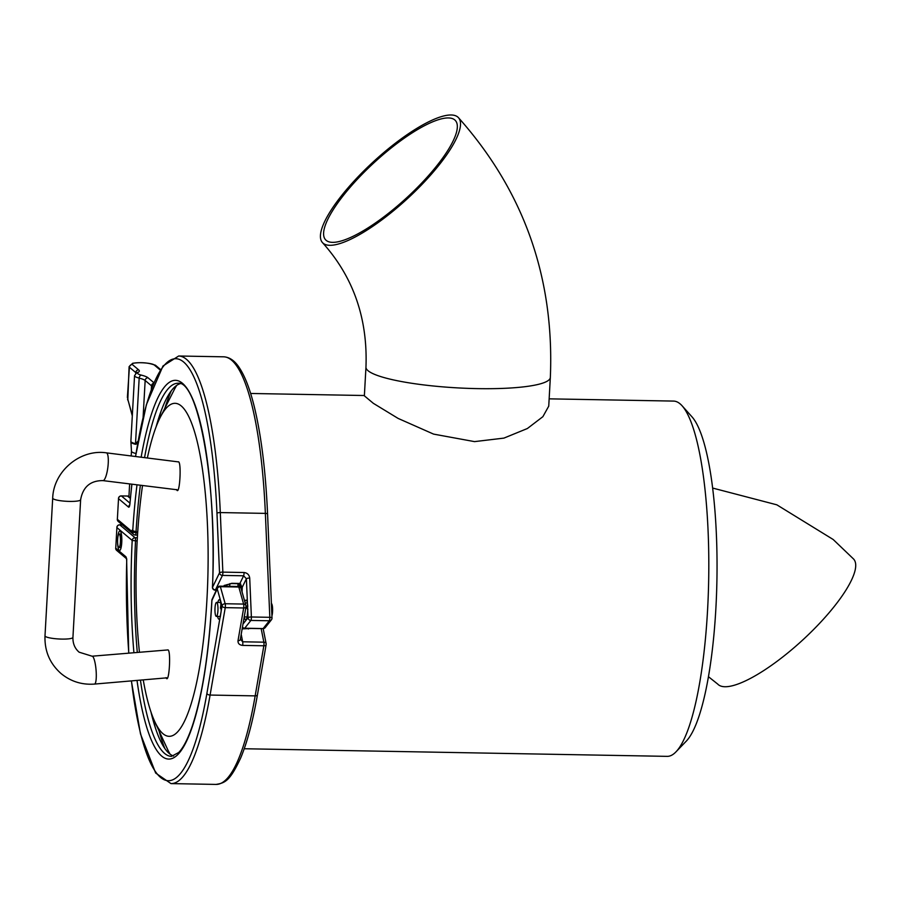 <?xml version="1.0" encoding="UTF-8"?>
<svg xmlns="http://www.w3.org/2000/svg" width="900" height="900" viewBox="0 0 900 900"><rect width="100%" height="100%" fill="white"/><g stroke="black" fill="none" stroke-linecap="round" stroke-linejoin="round"><path stroke-width="1.35" d="M712.688 488.07L776.835 504.821L833.175 539.494L853.627 559.069A92.329 25.11 137.4 0 1 803.835 638.966A92.329 25.11 137.4 0 1 718.335 684.675A92.329 25.11 137.4 0 1 717.705 684.067L708.424 676.688M326.183 240.368A88.133 23.963 137.4 0 1 325.575 239.794A88.133 23.963 137.4 0 1 373.129 163.541A88.133 23.963 137.4 0 1 454.759 119.925A88.133 23.963 137.4 0 1 455.366 120.51A88.133 23.963 137.4 0 1 407.812 196.751A88.133 23.963 137.4 0 1 326.183 240.368M323.123 243.236A92.329 25.11 -42.6 0 0 408.634 197.539A92.329 25.11 -42.6 0 0 458.449 117.664A92.329 25.11 -42.6 0 0 457.819 117.056A92.329 25.11 -42.6 0 0 372.308 162.754A92.329 25.11 -42.6 0 0 322.493 242.629A92.329 25.11 -42.6 0 0 323.123 243.236M550.339 377.471L548.741 406.136L542.88 416.678L527.377 428.524L503.921 438.109L474.536 441.619L433.575 434.104L398.104 418.41L373.32 403.312L364.365 395.831L365.963 367.155A92.329 15.57 3.2 0 0 368.01 370.688A92.329 15.57 3.2 0 0 477.495 388.62A92.329 15.57 3.2 0 0 550.339 377.471C554.524 277.83 523.89 191.227 458.449 117.664M240.615 587.554A196.132 42.345 -89 0 0 240.739 584.055M244.226 748.744L667.148 756.36A177.671 38.351 -89 0 0 675.934 751.894A177.671 38.351 -89 0 0 707.569 610.087A177.671 38.351 -89 0 0 682.166 405.866A177.671 38.351 -89 0 0 673.549 401.085L549.146 398.846M675.934 751.894L686.239 741.184A166.477 35.944 -89 0 0 715.883 608.31A166.477 35.944 -89 0 0 692.077 416.947L682.166 405.866M176.558 489.544C179.764 497.396 181.868 459.877 178.11 461.858L106.38 452.846C80.066 448.853 53.449 471.42 52.695 498.161L45 635.839C44.471 651.038 49.837 663.626 61.099 673.582C70.774 681.491 81.911 684.99 94.5 684.079A13.995 2.756 -94.9 0 0 96.154 671.265A13.995 2.756 -94.9 0 0 92.655 656.415A13.995 2.756 -94.9 0 0 92.093 656.201L167.591 649.957C171.349 647.966 169.245 685.496 166.05 677.644M139.433 652.117A166.477 35.944 91 0 1 137.205 540.36A166.477 35.944 91 0 1 142.526 485.505M147.375 457.909A166.477 35.944 91 0 1 160.189 417.454A166.477 35.944 91 0 1 196.549 438.919A166.477 35.944 91 0 1 206.955 599.141A166.477 35.944 91 0 1 154.71 721.519A166.477 35.944 91 0 1 143.235 679.871M160.189 417.454L173.79 390.6A196.132 42.345 91 0 1 176.704 385.391M229.815 583.65A196.132 42.345 91 0 1 229.725 586.339M238.016 583.695A196.132 42.345 91 0 1 237.915 586.485M170.066 754.155A196.132 42.345 91 0 1 167.344 748.845L154.71 721.519M244.822 601.706A9.787 2.115 91 0 1 247.421 602.865L246.386 578.768L243.63 575.798L222.458 575.415L215.449 589.905A2.801 2.475 -154.2 0 1 212.513 587.317L212.513 587.216M135.506 456.446L146.407 404.606L162.979 365.996L178.684 356.006A213.84 46.159 91 0 1 220.297 512.572L222.851 572.13A2.801 0.608 -89 0 1 222.84 573.379A2.801 0.608 -89 0 1 222.458 575.415A2.801 2.475 -154.2 0 1 219.521 572.827L216.968 513.27A211.039 45.562 -89 0 0 182.396 361.058A211.039 45.562 -89 0 0 135.596 456.457M247.421 602.865L247.826 612.472A9.787 2.115 91 0 1 244.226 616.905L247.185 616.95M271.733 612.045L271.316 603.293M156.139 426.735A186.581 40.286 91 0 1 159.615 415.305A186.581 40.286 91 0 1 180.315 383.659M223.132 586.215L231.683 583.312L239.917 583.459L243.63 575.798A2.801 0.608 -89 0 0 244.013 572.512L222.851 572.13A2.801 0.743 177.5 0 0 219.521 572.827L212.513 587.317A189.382 40.883 91 0 0 189.731 392.861A189.382 40.883 91 0 0 141.154 457.144M271.642 609.3L272.014 617.951A2.801 2.801 0 0 1 271.418 619.808L265.219 627.604A2.801 2.632 -141.5 0 1 263.149 628.56L269.336 620.764A2.801 2.632 38.5 0 0 271.957 618.12A2.801 0.743 177.5 0 0 272.014 617.951A2.801 0.743 177.5 0 0 269.82 617.321L265.365 513.382A213.84 46.159 -89 0 0 223.751 356.816L178.684 356.006M242.246 587.239L246.386 578.768A2.801 0.743 -2.5 0 1 249.716 578.07L251.381 616.984L269.82 617.321A2.801 0.608 -89 0 1 269.809 618.559A2.801 0.608 -89 0 1 269.336 620.764L250.898 620.438L244.71 628.222A2.801 2.632 -141.5 0 1 242.46 627.086M242.066 591.919A203.602 43.954 91 0 0 242.246 587.34L239.917 583.459A2.801 0.608 -89 0 1 239.659 583.717L231.424 583.571A2.801 0.608 -89 0 0 231.683 583.312M242.01 591.716L242.179 587.295L239.659 583.717M129.645 505.024A2.801 2.689 130.1 0 0 128.565 507.116L118.519 498.656L117.36 519.3L132.66 532.192L137.666 532.834M231.424 583.571L225.799 585A2.801 2.137 -127.5 0 1 224.314 585.315M263.171 628.65L266.13 643.601A2.801 2.801 0 0 1 266.141 644.625A2.801 1.597 9.8 0 0 266.119 644.197A2.801 1.935 168.8 0 0 266.13 643.601A2.801 1.935 168.8 0 0 263.846 642.173A2.801 0.608 -89 0 1 263.97 644.636A2.801 0.608 -89 0 1 263.846 645.784A2.801 1.597 9.8 0 0 266.141 644.625L257.456 694.71A2.801 1.597 9.8 0 1 255.161 695.88L263.846 645.784L242.674 645.401C239.434 645.053 237.881 643.489 238.005 640.71A2.801 1.597 9.8 0 0 240.3 639.551L245.981 606.814A2.801 1.597 -170.2 0 0 245.947 606.386A2.801 2.216 164.3 0 0 245.914 605.576L241.11 588.533A2.801 2.216 164.3 0 0 238.815 587.025L220.376 586.688L225.169 603.742A2.801 2.216 164.3 0 0 222.053 605.959A2.801 1.597 9.8 0 0 225.248 607.646L210.094 695.059A213.84 46.159 91 0 1 170.977 783.596L216.045 784.418A213.84 46.159 -89 0 0 255.161 695.88L210.094 695.059A2.801 1.597 9.8 0 1 206.899 693.371L219.893 618.424A9.787 2.115 91 0 1 217.597 616.41M217.845 602.426A9.787 2.115 91 0 1 220.264 600.615A9.787 2.115 91 0 1 221.287 610.346L219.893 618.424M137.171 540.967L132.199 540.461L116.899 527.569L115.751 548.212L125.786 556.673A2.801 2.689 130.1 0 0 126.72 558.866L126.686 562.342M173.61 756.023A186.581 40.286 91 0 1 154.069 723.656A186.581 40.286 91 0 1 150.998 712.102M251.325 628.447L242.156 628.886M211.916 600.255L211.916 600.435A189.382 40.883 91 0 1 211.77 603.191A189.382 40.883 91 0 1 177.986 754.403A189.382 40.883 91 0 1 137.014 680.411M212.107 599.31A2.801 2.453 24.8 0 0 211.916 600.435L217.249 588.904A2.801 2.453 24.8 0 1 217.44 587.779L212.107 599.31A2.801 2.801 0 0 0 211.86 600.334L211.714 603.079C208.564 655.673 201.994 696.96 191.993 726.952C187.65 739.361 183.229 747.877 178.718 752.49L171.472 756.36A186.581 40.286 -89 0 1 140.445 680.119M217.44 587.779A2.801 2.801 0 0 1 220.028 586.159A2.801 0.608 91 0 1 220.376 586.688A2.801 2.216 164.3 0 0 217.249 588.904L222.053 605.959L221.287 610.346M241.2 634.342L242.674 641.79L240.278 639.124M271.935 615.904A6.997 1.508 -89 0 0 272.565 611.617A6.997 1.508 -89 0 0 271.395 603.439M217.935 610.627A6.997 1.508 -89 0 0 216.596 602.404A6.997 1.508 -89 0 0 214.999 608.164A6.997 1.508 -89 0 0 216.338 616.387A6.997 1.508 -89 0 0 217.935 610.627M120.431 541.913A6.716 1.451 -89 0 0 119.149 534.015A6.716 1.451 -89 0 0 117.619 539.55A6.716 1.451 -89 0 0 118.913 547.447A6.716 1.451 -89 0 0 120.431 541.913M137.655 443.498L135.529 444.308A19.53 3.296 -176.8 0 1 130.928 442.035L131.468 451.204A18.461 3.116 3.2 0 0 135.968 453.521M129.634 483.907L128.947 496.294A18.461 3.116 3.2 0 0 130.433 497.644M127.373 397.53L129.409 367.211A13.995 2.363 -176.8 0 1 129.094 366.671L127.811 400.027A2.801 2.475 -23.9 0 1 127.642 398.846L132.334 415.406M152.449 386.381A13.995 2.363 -176.8 0 1 151.526 385.853L145.159 380.486A27.979 4.714 3.2 0 0 139.174 378.101A19.598 3.308 -176.8 0 1 134.55 375.683L130.882 441.281A19.598 3.308 3.2 0 0 135.506 443.7L138.082 441.113M132.3 415.912L128.261 400.939A2.801 2.565 -29.1 0 1 127.98 399.532M239.333 586.643A182.453 39.386 -89 0 0 239.434 583.717M239.535 583.717L239.434 586.688A190.766 41.186 -89 0 0 239.58 583.717M45 635.839A13.995 2.363 3.2 0 0 45.315 636.379A13.995 2.363 3.2 0 0 61.898 639.09A13.995 2.363 3.2 0 0 72.934 637.403C72.765 643.534 74.824 648.461 79.121 652.185L92.093 656.201M106.38 452.846A13.995 3.251 97 0 1 106.841 453.06A13.995 3.251 97 0 1 107.752 468.169A13.995 3.251 97 0 1 102.949 480.611C90.383 480.544 82.946 486.911 80.629 499.725L72.934 637.403M52.695 498.161A13.995 2.363 3.2 0 0 53.01 498.701A13.995 2.363 3.2 0 0 69.593 501.412A13.995 2.363 3.2 0 0 80.629 499.725M247.635 604.822A6.997 1.508 -89 0 0 247.095 608.738M242.989 624.06L248.051 617.692A2.801 2.632 38.5 0 0 250.898 620.438A2.801 0.608 -89 0 0 251.37 618.232A2.801 0.608 -89 0 0 251.381 616.984A2.801 0.743 -2.5 0 0 248.051 617.692L247.826 612.472M216.45 589.928L215.449 589.905A2.801 0.608 91 0 1 215.19 590.164A2.801 2.801 0 0 1 212.445 587.261C217.586 482.963 197.933 380.317 178.189 383.243A186.581 40.286 -89 0 0 144.574 457.56M140.366 485.235A186.581 40.286 -89 0 0 135.979 532.8A2.801 0.608 -89 0 1 135.349 535.039L137.52 535.084M130.365 498.431L127.552 496.058L121.41 495.945L129.926 503.134A2.801 0.855 5.1 0 0 129.983 503.37A211.039 45.562 -89 0 1 131.918 484.189M244.44 628.279A2.801 0.608 -89 0 0 244.541 628.324A2.801 0.608 -89 0 0 244.71 628.222L263.149 628.56A2.801 0.608 -89 0 1 262.98 628.661A2.801 2.801 0 0 0 265.219 627.604M216.968 513.27A2.801 0.743 177.5 0 1 220.297 512.572L265.365 513.382A2.801 0.743 -2.5 0 1 267.57 514.012A2.801 0.743 -2.5 0 1 267.502 514.181M249.716 578.07C249.221 574.774 247.32 572.918 244.013 572.512M121.185 495.956A2.801 0.608 -89 0 1 121.297 495.9A2.801 0.608 -89 0 1 121.41 495.945A2.801 2.689 130.1 0 0 118.519 498.656L117.36 519.3A2.801 2.689 130.1 0 0 118.294 521.494L133.594 534.386A2.801 2.689 130.1 0 1 132.66 532.192A189.382 40.883 91 0 1 137.002 484.819M128.565 507.116A5.591 1.204 -89 0 0 129.983 503.37M171.292 390.814A200.801 43.346 -89 0 0 164.891 408.184M161.213 410.782A198.146 42.773 -89 0 0 158.006 422.111M118.541 498.442L118.462 498.544A2.801 2.801 0 0 1 121.297 495.9L127.451 496.012A2.801 0.608 -89 0 1 127.552 496.058A2.801 2.689 -49.9 0 1 128.97 496.496A2.801 2.801 0 0 0 127.451 496.012A2.801 0.608 -89 0 0 127.339 496.058M262.822 628.549A2.801 0.608 -89 0 0 262.98 628.661L244.541 628.324A2.801 2.801 0 0 1 242.426 627.3M118.294 521.494A2.801 2.801 0 0 1 117.304 519.199L117.383 519.097M135.236 534.994A2.801 0.608 -89 0 0 135.349 535.039A2.801 2.801 0 0 1 133.594 534.386A2.801 2.689 130.1 0 0 135.236 534.994M216.326 590.186L215.19 590.164A2.801 0.608 91 0 1 215.089 590.119M117.675 538.83A9.787 2.115 91 0 1 120.274 531.124A9.787 2.115 91 0 1 121.759 542.475A9.787 2.115 91 0 1 119.554 550.53A9.787 2.115 91 0 1 117.608 542.576M242.674 645.401A2.801 0.608 -89 0 0 242.797 644.254A2.801 0.608 -89 0 0 242.674 641.79L263.846 642.173L261.169 628.627M220.028 586.159L238.466 586.496A2.801 0.608 91 0 1 238.579 586.53A2.801 0.608 91 0 1 238.815 587.025L243.607 604.069A2.801 0.608 91 0 1 243.675 607.972A2.801 1.597 -170.2 0 0 245.981 606.814A2.801 2.801 0 0 0 245.914 605.576A2.801 2.216 164.3 0 0 243.607 604.069L225.169 603.742A2.801 0.608 91 0 1 225.371 606.499A2.801 0.608 91 0 1 225.248 607.646L243.675 607.972L238.005 640.71M220.995 604.339A6.997 1.508 -89 0 0 220.466 608.265M133.909 652.601A189.382 40.883 91 0 1 132.199 540.461A2.801 2.689 130.1 0 1 135.09 537.75L137.351 537.795M122.344 524.903L119.79 524.858L135.09 537.75A2.801 0.608 -89 0 1 135.517 540.934A186.581 40.286 -89 0 0 137.284 652.309M128.801 653.04A211.039 45.562 -89 0 1 126.686 562.376A5.591 1.204 -89 0 0 125.786 556.673M131.456 680.895A211.039 45.562 -89 0 0 206.899 693.371M137.711 532.046A16.785 2.835 -176.8 0 1 132.086 530.156M164.857 748.553A200.801 43.346 91 0 1 159.075 730.957M155.498 728.235A198.146 42.773 91 0 1 152.708 716.783M122.299 524.869L119.689 524.812A2.801 2.801 0 0 0 116.843 527.456L116.899 527.569A2.801 2.689 130.1 0 1 119.79 524.858A2.801 0.608 -89 0 0 119.689 524.812A2.801 0.608 -89 0 0 119.565 524.869M115.763 548.01L115.684 548.111A2.801 2.801 0 0 0 116.674 550.406A2.801 2.689 130.1 0 1 115.751 548.212L116.921 527.355M126.686 562.376L128.722 653.04M248.355 628.999A2.801 0.608 -89 0 0 248.175 628.391M153.72 383.22A2.801 2.689 130.1 0 0 151.526 385.853L151.324 389.351M143.111 417.173L145.159 380.486A2.801 2.689 130.1 0 1 148.039 377.786L153.922 382.736M135.529 444.308A2.801 2.093 -75.7 0 1 135.506 443.7L139.174 378.101A2.801 2.093 -75.7 0 1 141.469 375.154A30.78 5.186 -176.8 0 1 148.039 377.786M136.159 372.971A27.979 4.714 3.2 0 0 135.765 372.577L129.409 367.211A2.801 2.689 -49.9 0 1 132.289 364.511L138.656 369.866A30.78 5.186 -176.8 0 1 138.15 372.364A16.796 2.835 3.2 0 0 141.469 375.154M135.731 373.309L135.765 372.577A2.801 2.689 -49.9 0 1 138.656 369.866M160.268 370.058L154.148 364.905A11.194 1.89 3.2 0 0 140.873 362.723A11.194 1.89 3.2 0 0 132.289 364.511M134.55 375.683L136.676 372.656A2.801 2.655 61.8 0 1 138.15 372.364M160.583 369.551L155.79 365.512A2.801 2.689 130.1 0 0 154.148 364.905M364.376 395.516L250.627 393.469M365.963 367.155C367.819 318.454 353.329 276.941 322.493 242.629M94.5 684.079L166.624 677.857M177.007 489.757L102.949 480.611M247.343 602.505L247.792 606.476M247.072 617.389L247.882 609.109M223.751 356.816C229.59 357.176 234.72 360.72 239.13 367.447C244.946 376.099 250.02 389.272 254.351 406.957C261.27 435.577 265.669 471.262 267.57 514.012L271.53 606.566M131.839 484.178L129.735 505.192M225.799 585L224.19 586.238M121.219 533.329L121.703 542.363L120.949 548.212M220.703 602.033L221.186 611.066L220.275 617.04M116.674 550.406L126.326 558.54M257.456 694.71C252.855 721.204 247.264 742.275 240.694 757.946C229.815 781.346 224.888 782.944 216.045 784.418M131.366 680.895L140.479 733.883L155.655 773.044L170.977 783.596M242.291 628.065L243.472 628.087M241.11 588.533A2.801 2.801 0 0 0 238.466 586.496M247.433 602.955L245.16 602.921M220.657 602.471L216.596 602.404M220.399 616.466L216.338 616.387M121.23 534.06L119.149 534.015M120.994 547.481L118.913 547.447M131.197 455.906L131.468 451.204M130.882 441.281L130.928 442.035M128.261 400.939L127.811 400.027M155.79 365.512C149.333 362.779 141.626 362.036 132.694 363.274L129.094 366.671"/></g></svg>
